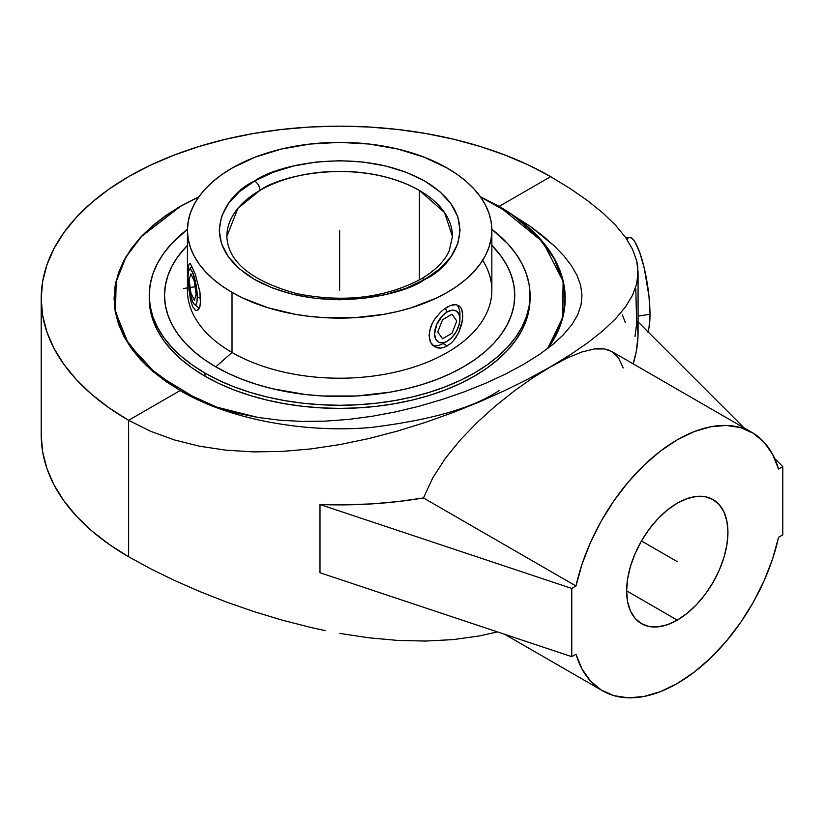 <?xml version="1.0" encoding="UTF-8"?>
<svg xmlns="http://www.w3.org/2000/svg" width="824" height="824" viewBox="0 0 824 824"><rect width="100%" height="100%" fill="white"/><g stroke="black" fill="none" stroke-linecap="round" stroke-linejoin="round"><path stroke-width="1.24" d="M636.684 260.796L637.735 266.585L637.725 278.11L636.664 283.868L632.451 295.373L625.447 306.961L615.683 318.651L603.22 330.486L588.13 342.475L570.548 354.567L550.669 366.701L567.19 357.977L528.699 378.731L504.927 390.514L479.62 401.844L453.076 412.525L425.565 422.352L397.343 431.117L368.668 438.595L339.756 444.599L310.823 448.936L282.107 451.418L253.844 451.892L226.281 450.213L199.696 446.248L174.369 439.944L150.576 431.282L128.616 420.302L180.147 390.555L128.616 420.302L128.616 556.766L128.616 420.302L108.943 407.777L91.495 394.202L76.436 379.689L63.922 364.404L54.054 348.49L46.937 332.082L42.642 315.355L41.2 298.473L42.642 281.581L46.937 264.854L54.054 248.457L63.922 232.533L76.436 217.248L91.495 202.745L108.943 189.16L128.616 176.635L150.308 165.274L173.833 155.211L198.955 146.518L225.436 139.287L253.009 133.591L281.417 129.481L310.391 126.999L339.642 126.165L368.894 126.999L397.858 129.481L426.276 133.591L453.849 139.287L480.32 146.518L505.442 155.211L528.967 165.274L550.669 176.635L570.558 188.809L588.14 201.056L603.23 213.272L615.713 225.374L625.478 237.333L632.482 249.136L636.684 260.796L638.075 272.363L636.664 283.868L632.451 295.373L625.447 306.961L615.683 318.651L603.22 330.486L588.13 342.475L570.548 354.567L532.737 377.876L514.032 391.142L495.255 406.139L477.096 422.527L460.204 440.057L445.197 458.587L432.724 477.941L423.474 497.954L398.074 501.548L372.232 503.855L346.132 504.844L319.99 504.515L319.99 572.742L319.99 504.515A298.442 172.298 0 0 0 423.474 497.954L432.724 477.941L445.197 458.587L460.204 440.057L477.096 422.527L495.255 406.139L514.032 391.142L532.737 377.876L550.669 366.701L528.699 378.731L504.927 390.514L479.62 401.844L453.076 412.525L425.565 422.352L397.343 431.117L368.668 438.595L339.756 444.599L310.823 448.936L282.107 451.418L253.844 451.892L226.281 450.213L199.696 446.248L174.369 439.944L150.576 431.282L128.616 420.302A298.442 172.298 180 0 1 41.2 298.473A298.442 172.298 180 0 1 225.436 139.287A298.442 172.298 180 0 1 550.669 176.635L499.138 206.391A225.56 130.223 0 0 1 548.073 348.243L562.72 317.734L563.317 281.695L542.913 242.04L499.138 206.391L530.162 226.24L554.583 246.18L564.059 256.089L571.619 265.925L577.181 275.7L580.663 285.434L581.981 295.147L581.054 304.87L577.768 314.634L572.031 324.491L562.679 335.523L552.852 344.453L539.401 354.485L523.518 364.414L505.483 374.075L485.635 383.263L464.376 391.802L442.086 399.506L419.117 406.242L395.736 411.856L372.17 416.274L348.634 419.395L325.284 421.136L302.284 421.424L279.779 420.209L257.933 417.449L216.805 407.149L180.147 390.555L165.284 381.079L152.1 370.821L140.719 359.861L131.253 348.305L123.796 336.274L118.419 323.873L115.164 311.235L114.083 298.473L115.164 285.701L118.419 273.063L123.796 260.672L131.253 248.632L140.719 237.085L152.1 226.126L165.284 215.857L180.147 206.391L198.986 196.668L180.147 206.391L141.316 236.437L125.763 257.109L115.957 281.695L114.773 308.66L124.352 337.315L146.25 365.485L180.147 390.555C233.655 422.176 312.811 433.033 371.542 427.388C431.003 420.065 473.543 407.787 499.138 390.555M479.62 635.901L497.459 631.905L479.62 635.901L453.076 639.609L479.62 635.901M425.565 641.062L453.076 639.609L425.565 641.062L397.343 640.392L425.565 641.062M368.668 637.776L397.343 640.392L368.668 637.776L339.756 633.409L368.668 637.776M325.274 630.618L310.823 627.455L325.274 630.618M282.107 620.122L310.823 627.455L282.107 620.122L253.844 611.562L282.107 620.122M226.281 601.973L253.844 611.562L226.281 601.973L199.696 591.519L226.281 601.973M174.369 580.384L199.696 591.519L174.369 580.384L150.576 568.745L174.369 580.384M128.616 556.766L150.576 568.745L128.616 556.766L108.943 544.242L91.495 530.656L76.436 516.154L63.922 500.868L54.054 484.945L46.937 468.547L42.642 451.82L41.2 434.928A298.442 172.298 0 0 0 128.616 556.766M778.577 537.269A149.216 86.149 -60 0 1 677.287 683.477L660.385 691.666L643.915 696.486L628.321 697.835L613.973 695.662L601.273 690.028L590.53 681.077L582.032 669.047L575.997 654.235L571.774 656.666L571.774 588.439L575.997 586.008L582.032 564.224L590.53 542.377L601.273 521.026L613.973 500.714L628.321 481.988L643.915 465.313L660.385 451.13L677.287 439.8L694.189 431.611L710.649 426.791L726.253 425.442L740.591 427.615L753.301 433.249L764.044 442.2L772.541 454.23L778.577 469.041L782.8 466.6L782.8 534.838L778.577 537.269L782.8 534.838L782.8 466.6L774.632 458.443L782.8 466.6L778.577 469.041A149.216 86.149 -60 0 0 751.9 432.404A149.216 86.149 -60 0 0 575.997 586.008L423.474 497.954L575.997 586.008L571.774 588.439L319.99 504.515L571.774 588.439L571.774 656.666L575.997 654.235A149.216 86.149 -60 0 0 602.674 690.862A149.216 86.149 -60 0 0 677.287 683.477L694.189 672.147L710.649 657.964L726.253 641.288L740.591 622.553L753.301 602.251L764.044 580.899L772.541 559.053L778.577 537.269M629.989 237.467L632.214 238.507L634.624 241.391L639.64 252.196L644.275 268.233L649.013 296.63L649.992 314.253L638.075 316.097L649.992 314.253A49.656 10.496 -98.8 0 0 642.947 262.928A49.656 10.496 -98.8 0 0 629.546 237.487L625.972 238.043M635.819 288.905L636.653 323.667L634.995 336.553M677.287 503.155A71.626 41.355 -60 0 1 713.1 499.612A71.626 41.355 -60 0 1 724.08 557.003A71.626 41.355 -60 0 1 677.287 620.122L626.642 590.88L677.287 620.122A71.626 41.355 -60 0 1 641.474 623.665A71.626 41.355 -60 0 1 630.494 566.273A71.626 41.355 -60 0 1 677.287 503.155L667.409 509.984L657.902 518.801L649.147 529.255L641.474 540.956L635.17 553.46L630.494 566.273L627.61 578.911L626.642 590.88L627.61 601.726L630.494 611.037L635.17 618.443L641.474 623.665L649.147 626.508L657.902 626.858L667.409 624.705L677.287 620.122L687.164 613.293L696.671 604.476L705.426 594.022L713.1 582.311L719.393 569.817L724.08 557.003L726.964 544.365L727.932 532.397L726.964 521.551L724.08 512.24L719.393 504.834L713.1 499.612L705.426 496.769L696.671 496.419L687.164 498.572L677.287 503.155M627.074 239.66L628.043 238.311M647.952 331.763A49.656 10.496 -98.8 0 0 649.992 314.253L649.013 327.664L647.819 332.113M638.075 321.885L744.113 427.913L638.075 321.885M625.251 322.369L622.398 314.923M581.054 304.87L581.981 295.147L580.663 285.434L577.181 275.7L571.619 265.925L564.059 256.089L554.583 246.18L543.253 236.22L530.162 226.24L499.138 206.391L480.299 196.668L499.138 206.391L550.669 176.635L570.558 188.809L588.14 201.056L603.23 213.272L615.713 225.374L625.478 237.333M637.436 321.236L638.013 336.336L636.293 351.405L633.131 363.837A298.442 172.298 0 0 0 638.075 332.587L638.075 272.363M319.99 572.742L571.774 656.666L319.99 572.742M180.147 390.555L197.842 399.619L216.805 407.149L236.89 413.092L257.933 417.449L279.779 420.209L302.284 421.424L325.284 421.136L348.634 419.395L372.17 416.274L395.736 411.856L419.117 406.242L442.086 399.506L464.376 391.802L485.635 383.263L505.483 374.075L523.518 364.414L539.401 354.485L552.852 344.453L563.74 334.431M599.687 348.573L594.3 348.954L604.538 348.943L599.687 348.573M608.843 350.107L604.538 348.943L611.717 351.477M612.644 352.054L618.783 358.358L623.191 367.978M567.19 357.977L581.826 352.002L594.3 348.954M547.6 348.603L562.462 317.961L563.122 281.705L554.15 258.582L537.176 235.839L512.26 214.827L480.454 196.885L498.994 206.463L513.846 215.929L527.02 226.188L538.391 237.137L547.847 248.683L555.304 260.703L560.67 273.084L563.915 285.722L565.006 298.473L563.915 311.225L560.67 323.853L555.304 336.243L547.6 348.603M198.831 196.885L180.281 206.463L198.831 196.885M452.438 236.478L444.517 212.51L419.395 190.426A112.795 65.127 180 0 1 452.438 236.478L449.224 250.857C444.569 261.27 435.123 270.684 420.889 279.079A7.643 4.408 60.1 0 1 424.71 279.46C403.173 295.806 318.538 315.098 254.431 279.377C192.631 242.328 226.147 193.486 254.482 181.074L254.575 181.023A7.643 4.408 60.1 0 1 259.972 190.375L237.889 208.369L226.847 236.478A112.795 65.127 180 0 1 259.972 190.375A112.795 65.127 180 0 1 419.395 190.426L419.395 279.923L419.395 190.426C359.326 157.003 280.129 175.09 259.972 190.375A7.643 4.408 -119.9 0 0 254.575 181.023C276.102 164.676 360.737 145.385 424.844 181.105C486.644 218.154 453.138 266.997 424.803 279.408L424.71 279.46A7.643 4.408 -119.9 0 0 420.889 279.079C385.004 298.031 343.732 302.902 297.073 293.694C251.526 281.077 228.114 262.011 226.847 236.478M149.257 296.908A190.406 109.932 0 0 0 149.237 298.473A190.406 109.932 0 0 0 205.001 376.197L218.844 383.448L233.862 389.876L249.888 395.417L266.77 400.031L284.373 403.667L302.49 406.284L320.979 407.87L339.642 408.395L358.306 407.87L376.784 406.284L394.912 403.667L412.505 400.031L429.397 395.417L445.423 389.876L460.431 383.448L474.274 376.197L486.829 368.204L497.954 359.542L507.563 350.293L515.546 340.539L521.85 330.383L526.382 319.918L529.132 309.247L530.048 298.473L529.132 284.579L526.382 273.908L521.85 263.443L515.546 253.287L507.563 243.533L491.835 229.299A190.406 109.932 180 0 1 530.048 295.353A190.406 109.932 180 0 1 412.505 396.911A190.406 109.932 180 0 1 205.001 373.087L205.001 376.197A190.406 109.932 0 0 0 412.505 400.031A190.406 109.932 0 0 0 530.048 298.473L530.048 298.463M215.806 366.845A175.121 101.105 0 0 0 445.815 375.754A175.121 101.105 0 0 0 491.846 245.346L501.435 256.655L507.224 265.998L511.395 275.628L513.918 285.444L514.763 295.353L513.918 305.261L511.395 315.077L507.224 324.697L501.435 334.039L494.081 343.011L485.254 351.529L475.015 359.491L463.469 366.845L450.738 373.509L436.936 379.421L422.197 384.52L406.654 388.763L390.473 392.1L356.802 395.973L322.472 395.973L305.477 394.521L272.62 388.763L257.088 384.52L242.349 379.421L228.547 373.509L215.806 366.845L232.018 352.476L215.806 366.845A175.121 101.105 0 0 1 187.439 245.346L177.85 256.655L172.051 265.998L167.88 275.628L165.356 285.444L164.512 295.353L165.356 305.261L167.88 315.077L172.051 324.697L177.85 334.039L185.194 343.011L194.031 351.529L204.27 359.491L215.806 366.845M482.668 260.291A152.203 87.869 180 0 1 421.414 364.455A152.203 87.869 180 0 1 232.018 352.476A152.203 87.869 0 0 0 397.889 371.521A152.203 87.869 0 0 0 491.846 290.336L491.846 230.246A152.203 87.869 180 0 1 397.889 311.431A152.203 87.869 180 0 1 232.018 292.376L232.018 352.476L232.018 292.376L221.986 285.99L213.086 279.058L205.403 271.663L199.017 263.865L193.99 255.749L190.365 247.385L188.171 238.857L187.439 230.246L188.171 221.625L190.365 213.097L193.99 204.733L199.017 196.617L205.403 188.82L213.086 181.424L221.986 174.492L232.018 168.106L255.08 157.178L281.396 149.051L309.948 144.056L339.642 142.367L369.337 144.056L397.889 149.051L424.195 157.178L447.267 168.106A152.203 87.869 180 0 1 491.846 230.246L491.114 238.857L488.92 247.385L485.295 255.749L480.258 263.865L473.872 271.663L466.188 279.058L457.299 285.99L447.267 292.376L436.195 298.164L411.392 307.743L397.889 311.431L383.819 314.335L354.557 317.693L324.718 317.693L309.948 316.426L295.456 314.335L267.893 307.743L243.08 298.164L232.018 292.376A152.203 87.869 180 0 1 187.439 230.246A152.203 87.869 180 0 1 281.396 149.051A152.203 87.869 180 0 1 447.267 168.106L457.299 174.492L466.188 181.424L473.872 188.82L480.258 196.617L485.295 204.733L488.92 213.097L491.114 221.625L491.846 230.246M450.512 343.68L443.92 347.481L440.603 348.119L434.66 346.78L430.53 342.31L429.428 339.117L429.428 331.506L432.312 323.235L434.66 319.218L440.603 312.111L443.92 309.247L450.512 305.436L456.238 304.633L460.379 307.022L461.718 309.371L462.542 312.389L462.542 320L458.535 332.999L453.54 340.652L450.512 343.68M459.771 317.013A23.875 13.781 120 0 0 456.712 304.726A23.875 13.781 120 0 1 459.926 314.304L459.926 319.187L458.958 314.14L456.218 310.988L452.108 310.184L447.267 311.874L445.207 308.31L447.267 311.874L442.416 315.777L436.741 324.45L434.598 333.802L435.566 338.839L438.306 342.001L440.232 342.712L444.795 342.259L447.267 341.115A17.901 10.341 -60 0 1 434.598 333.802A17.901 10.341 -60 0 1 447.267 311.874A17.901 10.341 -60 0 1 459.926 319.187A17.901 10.341 -60 0 1 447.267 341.115L452.108 337.201L456.218 331.66L458.958 325.336L459.926 319.187M447.267 345.987L443.044 343.546L447.267 341.115L443.044 343.546L447.267 345.987M456.238 337.047L453.54 340.652M461.718 309.371L462.81 315.973L461.718 324.296L458.535 332.999M458.535 305.436L460.379 307.022M452.366 304.87L456.238 304.633M446.618 307.383L447.978 306.6M189.16 291.325L188.737 286.67L190.519 299.967L192.62 306.59L190.519 299.967M196.905 310.596L195.257 310.164L192.62 306.59M189.747 263.402L188.737 264.998L188.263 273.506L188.737 264.998L189.747 263.402L190.519 263.948L195.257 274.155L199.882 291.696L200.623 300.132L199.882 306.621L199.017 308.804L196.617 310.617M443.044 343.546A23.875 13.781 120 0 1 432.909 345.503A23.875 13.781 120 0 0 443.044 343.546L447.267 341.115M197.255 297.083L200.572 298.195L197.255 297.083L195.896 283.827L192.62 272.476L190.849 269.767L189.345 269.695L188.335 272.281L187.985 277.111A17.901 3.78 81.2 0 1 189.139 269.942A17.901 3.78 81.2 0 1 194.258 276.936A17.901 3.78 81.2 0 1 197.255 297.083A17.901 3.78 81.2 0 1 194.485 304.499A17.901 3.78 81.2 0 1 187.985 277.111L189.345 290.378L192.62 301.718L194.392 304.427L195.896 304.499L196.905 301.924L197.255 297.083M440.603 348.119L437.472 347.882L432.312 344.896L430.53 342.31L429.047 335.471L430.53 327.375L432.312 323.235L434.66 319.218L440.603 312.111M254.575 181.023L239.506 191.611L228.382 203.621L221.522 216.661L219.205 230.226L221.512 243.78L228.351 256.82L239.465 268.84L254.431 279.377L272.662 288.029L293.468 294.467L316.056 298.432L339.539 299.771L363.024 298.453L385.622 294.508L406.448 288.101L424.803 279.408L439.779 268.871L450.903 256.861L457.753 243.822L460.08 230.257L457.773 216.702L450.924 203.662L439.81 191.642L424.844 181.105L406.613 172.453L385.807 166.015L363.229 162.05L339.746 160.711L316.251 162.029L293.663 165.974L272.837 172.381L254.575 181.023M187.439 230.246L187.439 290.336A152.203 87.869 0 0 0 232.018 352.476A152.203 87.869 180 0 1 188.181 281.674M190.519 263.948L195.257 274.155L199.882 291.696L200.428 303.696L199.882 306.621L197.894 310.154M530.048 295.353L529.132 306.126L526.382 316.797L521.85 327.262L515.546 337.418L507.563 347.172L497.954 356.421L486.829 365.094L474.274 373.087L460.431 380.327L445.423 386.755L429.397 392.296L412.505 396.911L394.912 400.546L376.784 403.173L358.306 404.749L339.642 405.284L320.979 404.749L302.49 403.173L284.373 400.546L266.77 396.911L249.888 392.296L233.862 386.755L218.844 380.327L205.001 373.087L192.456 365.094L181.321 356.421L171.722 347.172L163.729 337.418L157.435 327.262L152.893 316.797L150.153 306.126L149.237 295.353L150.153 284.579L152.893 273.908L157.435 263.443L163.729 253.287L171.722 243.533L187.439 229.299A190.406 109.932 180 0 0 149.237 295.353A190.406 109.932 180 0 0 205.001 373.087L205.001 376.197L192.456 368.204L181.321 359.542L171.722 350.293L163.729 340.539L157.435 330.383L152.893 319.918L150.153 309.247L149.237 295.353M199.367 400.31L180.281 390.473L165.428 381.018L152.255 370.759L140.883 359.81L131.428 348.264L123.981 336.243L118.605 323.853L115.36 311.225L114.279 298.473L115.36 285.722L118.605 273.084L123.981 260.703L131.428 248.683L140.883 237.137L152.255 226.188L165.428 215.929L180.281 206.463L141.491 236.488L125.948 257.139L116.153 281.705L115.484 311.894L128.472 343.917L156.869 374.59L199.367 400.31M339.642 244.862L339.642 258.252M677.287 561.638L641.474 540.966L677.287 561.638M339.642 230.246L339.642 290.336M196.359 286.525L183.402 288.524M442.519 338.726L437.771 331.979L442.519 319.733L452.016 314.253L456.764 321.01L452.016 333.246L442.519 338.726L437.771 331.979L442.519 319.733L452.016 314.253L456.764 321.01L452.016 333.246L442.519 338.726M190.88 292.85L189.149 279.614L190.88 273.856L194.361 281.344L196.102 294.59L194.361 300.338L190.88 292.85L189.149 279.614L190.88 273.856L194.361 281.344L196.102 294.59L194.361 300.338L190.88 292.85M41.2 434.928L41.2 298.473M504.752 634.336L602.581 690.811M611.645 351.436L751.9 432.404M563.153 281.849L564.43 287.71M191.858 266.049L189.149 269.932M199.315 308.217L194.495 304.509M116.122 281.849L114.855 287.71"/></g></svg>
